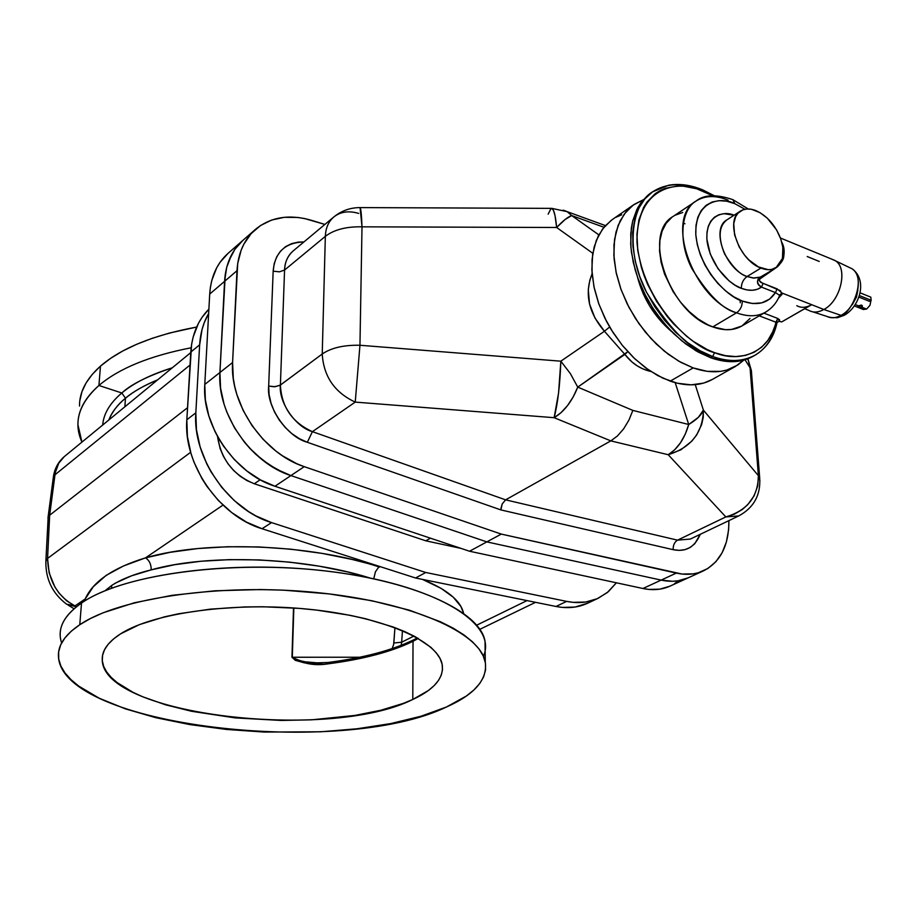 <?xml version="1.0" encoding="UTF-8"?>
<svg xmlns="http://www.w3.org/2000/svg" width="917" height="917" viewBox="0 0 917 917"><rect width="100%" height="100%" fill="white"/><g stroke="black" fill="none" stroke-linecap="round" stroke-linejoin="round"><path stroke-width="1.38" d="M417.384 637.911L413.854 639.745L413.028 641.27L418.324 638.45L413.028 641.27L412.788 699.465C329.879 741.177 103.438 715.535 102.246 660.057C101.73 650.818 107.839 642.083 120.563 633.865C153.277 612.762 234.225 601.598 309.132 609.278C384.143 616.843 438.555 641.155 442.235 664.802C443.954 678.053 434.131 689.607 412.788 699.465L413.028 641.27L414.748 639.63M61.634 642.943C56.9 629.051 63.525 615.754 81.51 603.065C66.849 613.267 59.743 624.019 60.19 635.309M79.779 624.718L81.51 603.065L79.779 624.718L90.439 618.528L103.174 612.762L134.363 602.767L172.155 595.305L214.865 590.8L260.428 589.539L283.571 590.17L329.088 593.895L371.706 600.704L409.395 610.183L440.527 621.795L453.25 628.202L463.933 634.919L472.519 641.843L478.972 648.892L483.27 656.01L485.448 663.106L485.529 670.109L483.568 676.964L479.671 683.601L473.894 689.974L466.352 696.026L446.43 707.018C340.688 758.13 60.809 726.493 58.424 656.194C57.943 645.167 65.061 634.679 79.779 624.718C119.187 597.873 221.112 583.006 316.376 592.52C411.779 601.873 480.359 632.65 485.276 662.154C487.626 679.508 474.674 694.467 446.43 707.018L420.88 716.269L390.711 723.582L356.988 728.786L320.79 731.789L264.165 732.064L226.442 729.439L189.991 724.613L155.901 717.702L125.274 708.83L99.208 698.215L78.77 686.134L70.987 679.646L64.981 672.929L60.854 666.029L58.711 659.025L58.631 651.964L60.66 644.926L64.866 637.991L71.239 631.228L79.779 624.718M121.812 392.98L125.48 398.219C117.972 404.168 112.424 411.424 108.825 419.986C111.691 412.363 117.25 405.108 125.48 398.219L124.85 406.804L125.48 398.219L121.812 392.98C133.882 382.905 150.709 374.514 172.281 367.797C147.843 375.97 131.016 384.361 121.812 392.98L98.921 385.484L121.812 392.98C109.948 403.079 103.575 413.762 102.681 425.041M191.149 347.784C149.735 355.853 119.004 368.416 98.921 385.484C119.004 368.416 149.735 355.853 191.149 347.784M79.515 406.048C79.366 392.075 86.358 378.767 100.469 366.135L110.67 358.295L122.786 350.97L136.713 344.265L152.337 338.258L169.496 333.043L196.639 327.06C153.334 335.129 121.285 348.151 100.469 366.135L98.921 385.484L100.469 366.135L92.262 374.388L86.072 382.962L81.934 391.765L79.825 400.683M375.534 654.83C390.161 650.944 402.655 646.416 413.028 641.27C391.25 651.804 362.994 659.323 328.24 663.816L352.827 659.942L375.534 654.83M323.495 664.24L328.24 663.816L328.63 662.395L328.24 663.816C314.818 666.017 302.725 663.828 291.961 657.237L295.297 660.32L304.536 662.911L323.495 664.24M293.509 607.96L291.961 657.237L359.831 657.225L292.294 657.248L293.841 607.982L291.961 657.237L293.509 607.96M157.644 379.833C144.496 385.209 133.779 391.341 125.48 398.219C132.403 392.132 143.121 386.011 157.644 379.833M115.588 583.006L111.736 585.424L111.53 588.198L111.736 585.424L105.031 590.743L111.736 585.424C121.594 579.086 134.742 573.893 151.19 569.87L131.486 575.842L115.588 583.006M174.677 564.7L151.19 569.87C151.248 564.391 149.368 560.39 145.539 557.857L170.161 552.309L197.797 548.549L227.68 546.738L258.949 546.945L290.689 549.168L321.924 553.364L351.75 559.37L380.016 566.591L378.24 567.761L379.306 566.993C309.419 543.964 206.302 540.067 145.539 557.857L222.98 505.107L145.539 557.857C149.368 560.39 151.248 564.391 151.19 569.87C207.976 553.673 303.091 557.02 369.505 577.87L347.52 571.921L319.139 566.167L289.417 562.121L259.236 559.92L229.468 559.634L201.018 561.25L174.677 564.7M703.522 570.832C695.384 574.5 686.317 575.257 676.31 573.091L661.146 580.106L486.835 541.89L290.907 475.579L283.594 472.736L269.334 464.919L256.038 454.511L249.917 448.47L244.231 441.925L234.374 427.62L226.854 412.169L224.069 404.202L220.573 388.155L219.92 372.508L224.573 281.347L236.999 270.698C238.076 253.195 244.163 239.463 255.281 229.514C270.607 216.951 289.394 213.913 311.631 220.367L324.893 224.436L304.673 218.567L297.761 217.444L284.293 217.318L271.741 220.023L260.531 225.513L251.12 233.629L243.876 244.117L241.16 250.146L237.698 263.5L232.586 362.524L233.285 378.308L234.718 386.378L236.85 394.482L243.165 410.438L251.98 425.534L262.973 439.197L275.685 450.877L282.539 455.841L296.89 463.761L304.249 466.661L501.29 534.095L682.099 574.053L693.183 573.87L698.376 572.735L707.855 568.494L715.845 561.766L722.092 552.825L726.379 542.027L728.614 529.762L728.912 520.615C728.969 545.306 720.51 562.052 703.522 570.832L688.289 577.79C680.162 581.447 671.106 582.226 661.146 580.106C671.106 582.226 680.162 581.447 688.289 577.79L670.029 586.123C661.914 589.78 652.881 590.571 642.955 588.508L661.146 580.106L642.955 588.508L469.538 551.232L274.951 486.251L290.907 475.579L274.951 486.251C235.188 473.963 201.591 425.339 204.778 384.429L205.374 399.938L208.801 415.814L214.933 431.437L218.957 438.968L223.553 446.212L234.328 459.555L246.822 470.937L260.543 479.946L274.951 486.251L469.538 551.232L486.835 541.89L290.907 475.579C250.845 463.028 216.859 413.785 219.92 372.508L204.778 384.429L209.706 294.082L204.778 384.429L219.92 372.508L224.573 281.347L209.706 294.082C210.864 276.854 216.985 263.282 228.035 253.379L219.988 262.4L216.664 267.856L211.861 280.212L210.44 286.987L209.706 294.082L224.573 281.347C225.685 263.97 231.795 250.307 242.879 240.38L234.821 249.435L231.485 254.926L226.694 267.363L225.295 274.194L219.92 372.508L220.573 388.155L224.069 404.202L226.854 412.169L234.374 427.62L244.231 441.925L249.917 448.47L262.537 460.013L276.384 469.16L290.907 475.579L486.835 541.89L661.146 580.106L672.528 581.275L677.961 580.828L688.048 577.893L677.961 580.828L672.528 581.275L661.146 580.106L486.835 541.89L469.538 551.232L642.955 588.508L648.697 589.413L659.724 589.173L669.788 586.227M392.155 648.606L393.657 644.433L394.94 627.641L393.84 643L401.657 642.221L413.968 636.043L401.657 642.221L402.46 630.621L401.657 642.221L393.84 643M674.362 583.785L678.557 580.748M81.934 442.097L77.934 424.812C77.762 411.045 84.765 397.932 98.921 385.484C78.793 403.663 73.131 422.542 81.934 442.097M598.205 598.262L587.51 603.271C578.042 607.65 567.543 608.716 555.989 606.469L566.649 601.392L555.989 606.469L415.573 577.997L425.752 572.483L566.649 601.392L425.752 572.483L415.573 577.997L262.033 528.731L271.558 522.61L425.752 572.483L271.558 522.61C228.608 509.818 192.283 457.285 195.825 412.833L196.444 429.66L200.112 446.866L206.726 463.784L211.07 471.934L221.593 487.168L234.213 500.533L248.45 511.503L255.992 515.962L271.558 522.61L262.033 528.731C219.278 516.111 183.217 463.979 186.827 419.768L195.825 412.833L199.654 344.792L195.825 412.833L186.827 419.768L190.782 352.105L199.654 344.792C200.376 333.009 203.368 322.555 208.652 313.454L204.319 322.475L202.038 329.524L199.654 344.792L190.782 352.105C192.008 334.384 198.049 320.067 208.881 309.155L202.072 317.305L198.439 323.334L193.178 336.917L191.607 344.333L186.827 419.768L187.4 436.492L191.034 453.594L193.957 462.076L201.889 478.479L206.818 486.251L218.372 500.51L231.795 512.626L246.535 522.151L262.033 528.731L415.573 577.997L555.989 606.469L562.488 607.421L574.993 607.054L587.545 603.248M566.649 601.392L573.171 602.354L585.711 602.022L597.208 598.709L607.272 592.588L616.384 582.799L608.235 591.797L598.239 598.239C588.771 602.629 578.237 603.673 566.649 601.392M461.136 548.423L425.797 540.812L254.318 483.763L246.96 480.588L239.967 476.095L233.571 470.432L228.012 463.796L223.473 456.414L220.103 448.551L217.524 436.458C221.066 459.383 233.331 475.144 254.318 483.763L425.797 540.812L461.136 548.423M422.508 579.406L441.157 588.393L453.353 597.265L460.964 606.596L463.543 613.186C460.712 600.715 447.026 589.459 422.508 579.406M476.76 625.153L527.023 600.589L476.76 625.153M430.474 538.187L425.797 540.812L430.474 538.187M401.233 645.304L401.657 642.221L401.233 645.304M120.563 633.865L113.536 638.954L108.183 644.25L104.538 649.717L102.578 655.265L102.314 660.859L103.69 666.441L106.659 671.955L111.152 677.342L117.112 682.569L133.045 692.346L142.834 696.828L165.519 704.795L191.619 711.294L235.176 717.896L281.244 720.453L311.791 719.822L355.062 715.409L380.864 710.239L403.193 703.431L412.788 699.465L428.354 690.535L434.131 685.641L438.452 680.506L441.272 675.176L442.498 669.697L442.097 664.114L440.045 658.486L436.297 652.87L430.875 647.31L415.103 636.639L404.833 631.653L393.106 626.964L365.665 618.757L350.237 615.341L316.801 610.114L299.183 608.372L263.168 606.767L245.217 606.928L210.474 609.129L178.666 613.748L164.315 616.889L139.476 624.592L120.563 633.865M485.127 650.302L485.024 641.235C480.118 611.031 411.871 579.567 316.973 570.03C222.201 560.344 120.792 575.578 81.51 603.065C123.967 573.033 240.632 558.338 340.345 572.861C440.309 587.144 497.759 625.004 483.385 656.263M328.859 662.475L317.041 662.842L305.258 661.822L295.973 659.816L292.294 657.248C300.501 661.65 309.625 663.53 319.678 662.899M373.758 578.753L375.42 571.83L378.24 567.761L375.42 571.83L373.758 578.753M53.243 478.032L54.986 474.788L190.025 365.035L54.986 474.788L49.667 515.216L187.526 407.71L49.667 515.216L54.986 474.788C56.155 466.913 59.227 460.873 64.213 456.677L58.814 463.131L53.243 478.009L48.028 517.497M47.948 518.082L49.667 515.216L47.569 558.419L49.151 572.907L54.848 586.891L59.02 593.081L66.517 600.738L74.953 605.931L85.224 598.939L93.27 586.754L106.12 575.395L123.6 565.915L145.539 557.857C113.135 567.761 93.03 581.458 85.224 598.939L74.953 605.931L76.398 606.825L66.609 604.188C52.395 593.414 45.472 579.04 45.873 561.078L47.569 558.419L190.644 452.287L47.569 558.419L45.873 561.089M48.498 519.95L48.051 518.953M260.187 479.763L254.318 483.763L260.187 479.763M84.708 600.979L85.224 598.939M66.528 604.131L74.953 605.931C57.37 596.314 48.246 580.472 47.569 558.419L49.667 515.216L48.188 516.993L45.896 560.574M633.911 204.583L612.178 219.644L604.406 226.694L598.331 235.887L594.159 246.96L592.05 259.626L592.073 273.518L594.273 288.202L598.583 303.24L604.888 318.165L613.014 332.504L622.677 345.812L633.59 357.653L645.408 367.671L657.741 375.58L670.224 381.14C686.374 386.55 700.393 386 712.28 379.478L735.365 366.491C723.49 373.001 709.426 373.483 693.183 367.923L670.224 381.14L693.183 367.923L680.62 362.238L668.195 354.18L656.274 343.99L645.247 331.965L635.458 318.474L627.217 303.951L620.798 288.844L616.373 273.633L614.081 258.789L613.977 244.77L616.029 232.001L620.144 220.848L626.185 211.609L633.945 204.548L643.287 199.78L632.925 205.282L624.339 213.959L618.115 225.456L614.562 239.36L613.851 255.144L616.064 272.177L621.13 289.761L628.856 307.161L638.943 323.655L650.955 338.545L664.389 351.211L678.66 361.126L693.183 367.923L707.351 371.362L720.624 371.362L726.745 370.078L737.715 365.058L743.733 360.163L735.365 366.491M695.258 384.659L703.385 410.117L758.382 475.682L750.06 367.751L745.017 359.796L750.06 367.751L747.894 358.788L751.367 370.537L751.585 373.379L750.06 367.751L758.382 475.682L759.918 480.817L758.382 475.682L703.385 410.117L695.258 384.659M224.573 281.347L226.694 267.363L228.769 260.921L234.821 249.435L242.89 240.369C231.795 250.307 225.685 263.97 224.573 281.347L236.999 270.698L232.586 362.524L219.92 372.508L224.573 281.347M563.141 210.176L567.153 211.655L571.692 215.564L603.925 227.267L571.692 215.564L598.858 234.878L571.692 215.564C568.047 216.756 563.027 220.722 556.63 227.485L362.009 226.831L359.957 345.262L560.837 361.183L604.441 331.255L595.007 318.096L589.539 303.997L588.278 289.68L589.791 280.384L592.095 273.77C584.312 293.383 588.427 312.548 604.441 331.255L560.837 361.183L570.385 373.643L577.744 387.123L632.868 410.403L688.724 424.502L675.199 382.687L688.724 424.502C696.782 419.596 701.677 414.805 703.385 410.117L698.456 417.235L688.724 424.502L632.868 410.403L628.879 420.192L623.617 428.892L617.462 435.942L610.825 440.882L505.611 499.845L677.537 540.147L725.828 516.924L668.206 454.717L610.825 440.882L668.206 454.717C677.652 448.952 684.495 438.876 688.724 424.502L685.24 434.222L680.437 442.865L674.625 449.846L668.206 454.717L680.872 449.811L691.727 441.237L696.599 435.059L701.608 424.663L703.224 417.373L703.385 410.117C702.858 432.664 691.131 447.53 668.206 454.717L725.828 516.924C747.263 510.528 758.118 496.785 758.382 475.682L757.751 485.895L754.106 495.833L747.756 504.648L742.277 509.52L734.402 514.162L725.828 516.924L677.537 540.147L690.341 539.058L738.712 515.939L725.828 516.924L738.712 515.939C753.728 507.766 760.732 495.203 759.712 478.25L751.367 370.537L747.768 358.845M611.158 220.378L602.549 229.032L596.279 240.472L592.657 254.273L591.855 269.907L593.964 286.757L598.904 304.146L606.504 321.34L611.215 329.639L622.184 345.193L634.839 358.834L648.64 369.987L663.014 378.217L677.354 383.226L691.086 384.853L703.671 383.088L712.337 379.443M621.749 214.773L616.235 217.18M690.341 539.058L677.537 540.147C674.511 542.05 673.044 545.225 673.158 549.673L500.888 509.921L502.218 503.926L505.611 499.845L677.537 540.147C674.511 542.05 673.044 545.225 673.158 549.673C685.767 552.286 694.788 547.174 700.244 534.324L694.777 543.724L690.375 547.346L685.171 549.592L679.371 550.383L673.158 549.673L500.888 509.921L307.333 442.281L299.458 438.727L291.961 433.695L285.141 427.391L279.249 420.043L274.492 411.928L271.077 403.331L269.117 394.608L268.67 386.068L273.163 271.157L274.217 263.58L276.705 256.829L280.522 251.132L285.531 246.684L291.537 243.647L298.323 242.099L303.905 241.962C285.118 242.558 274.871 252.29 273.163 271.157L279.456 271.833L284.568 270.045L280.396 385.071L322.234 354.008L325.34 236.357L284.568 270.045L325.34 236.357C325.673 228.012 328.492 221.559 333.811 216.974C340.528 211.689 348.815 210.497 358.673 213.42M650.91 371.5L642.932 368.932L637.258 365.894L631.962 361.951L624.867 354.421L577.744 387.123L627.778 351.692L624.867 354.421L604.441 331.255L609.633 327.002L604.441 331.255L624.867 354.421C631.87 363.464 640.547 369.15 650.91 371.5M486.835 541.89L501.29 534.095L676.31 573.091L661.146 580.106L486.835 541.89L290.907 475.579L304.249 466.661C263.947 453.881 229.617 404.122 232.586 362.524L219.92 372.508C216.859 413.785 250.845 463.028 290.907 475.579L304.249 466.661L501.29 534.095L486.835 541.89M592.806 253.31L556.63 227.485L592.806 253.31M551.725 208.331L553.513 210.474L555.094 215.896L556.63 227.485L565.204 219.427L571.692 215.564L567.153 211.655L564.104 210.406M548.148 214.131L551.106 208.377M293.096 250.994C287.617 256.015 284.763 262.365 284.568 270.045C284.969 261.884 287.812 255.534 293.096 250.994L333.811 216.974C328.492 221.559 325.673 228.012 325.34 236.357C334.086 229.663 346.305 226.488 362.009 226.831L360.083 207.597C360.92 208.698 361.562 215.105 362.009 226.831L556.63 227.485C555.576 215.827 553.971 209.454 551.839 208.365L551.163 208.365M359.957 345.262L362.009 226.831C346.305 226.488 334.086 229.663 325.34 236.357L322.234 354.008C331.209 347.841 343.783 344.93 359.957 345.262L355.234 402.105L312.422 431.655L505.611 499.845L610.825 440.882L554.132 417.693L355.234 402.105L554.132 417.693L610.825 440.882L617.462 435.942L623.617 428.892L628.879 420.192L632.868 410.403L577.744 387.123C571.956 401.566 564.081 411.756 554.132 417.693L560.998 412.707L567.508 405.623L573.217 396.901L577.744 387.123L570.385 373.643L560.837 361.183L558.556 393.061L554.132 417.693C557.788 403.629 560.023 384.785 560.837 361.183L359.957 345.262C343.783 344.93 331.209 347.841 322.234 354.008L279.857 385.415L274.206 386.768L268.67 386.068L273.163 271.157L279.456 271.833L284.568 270.045L280.396 385.071C281.553 406.965 292.225 422.496 312.422 431.655L355.234 402.105C334.625 392.487 323.632 376.463 322.234 354.008C323.632 376.463 334.625 392.487 355.234 402.105L359.957 345.262M500.957 508.431L500.888 509.921L307.333 442.281L312.422 431.655L505.611 499.845L502.218 503.926L500.957 508.431M307.333 442.281C287.032 436.893 266.239 406.69 268.67 386.068L275.146 386.71L280.396 385.071C278.436 402.15 295.629 427.127 312.422 431.655L307.333 442.281M858.14 306.014L861.728 305.201L862.393 306.106L861.693 307.138L857.853 306.817L858.438 305.831L855.24 304.559L858.438 305.831L861.372 305.097L862.37 305.865L861.693 307.138L866.565 309.075L869.958 305.372L871.012 300.363L869.969 305.338L866.565 309.075L861.693 307.138L858.346 307.08L858.14 306.014M861.487 305.12L861.693 307.138L861.487 305.12M869.35 301.292L858.828 297.062L869.35 301.292L871.15 300.283L870.806 297.154L859.997 292.787L870.806 297.154L871.15 300.283L859.309 295.526L871.15 300.283L869.35 301.292M848.58 267.122L852.134 268.819C867.516 279.226 850.162 315.024 841.027 315.356L844.385 315.207L841.027 315.356C857.108 307.31 864.479 276.349 852.134 268.819L848.58 267.122M804.656 308.754L808.909 310.416C813.276 312.846 818.262 312.548 823.867 309.499L841.027 315.356L823.867 309.499C840.923 300.856 848.374 267.5 834.894 260.428L831.283 258.949L835.513 260.841C848.259 268.635 840.534 301.028 823.867 309.499L811.705 304.708L823.867 309.499C818.572 312.388 813.803 312.812 809.562 310.771M776.986 322.91L775.908 322.199C770.761 349.595 742.724 364.209 714.561 352.667L712.669 356.541C728.236 362.215 742.3 361.802 754.874 355.292C743.034 361.791 728.958 362.204 712.669 356.541L714.561 352.667C693.263 348.047 642.244 303.71 636.994 242.237C636.364 183.125 682.718 179.984 703.442 191.24L702.812 189.922L703.442 191.24L712.543 195.676L696.702 188.787L683.509 186.197L677.193 186.094L665.421 188.306L660.091 190.61L655.185 193.693L646.909 202.13L643.619 207.391L638.931 219.816L636.937 234.351L637.762 250.444L641.407 267.42L644.261 276.04L647.746 284.614L656.526 301.269L667.381 316.72L673.456 323.77L686.546 336.195L693.424 341.433L707.5 349.709L714.561 352.667L725.416 355.658L735.789 356.575L745.429 355.418L754.106 352.266L761.649 347.199L767.861 340.367L772.653 331.965L777.754 318.451L779.53 319.724L779.496 321.363L781.662 321.936L811.705 304.708L782.063 293.073L811.705 304.708C806.1 307.791 801.137 308.112 796.793 305.682M649.557 193.968L640.994 202.646L637.59 208.079L632.73 220.882L631.32 228.127L630.69 243.991L631.469 252.439L635.206 269.942L638.129 278.814L645.946 296.351L650.772 304.822L656.125 312.984L668.206 327.999L681.709 340.792L696.037 350.833L710.606 357.722L712.669 356.541L700.072 350.752L687.578 342.58L675.6 332.263L664.493 320.113L654.623 306.484L646.302 291.824L639.791 276.59L635.286 261.265L632.925 246.318L632.741 232.219L634.736 219.381L638.805 208.182L644.8 198.943L652.537 191.882C630.713 204.331 625.245 252.003 646.588 292.408C670.625 330.716 692.644 352.094 712.669 356.541L710.606 357.722C726.883 363.384 740.947 362.96 752.8 356.461L754.874 355.292C766.417 348.426 773.799 337.559 777.031 322.704L777.261 322.325M726.837 219.908C718.756 226.212 718 237.549 724.579 253.917C732.717 267.248 740.214 274.779 747.068 276.521L760.95 268.062C738.942 260.485 724.419 219.644 740.466 211.082L726.837 219.908C710.778 228.505 725.129 269.071 747.068 276.521L753.121 278.034L760.273 277.117L760.846 277.679L777.387 266.824L759.184 279.479L759.769 281.129L762.142 282.917L780.356 290.712L782.063 294.311L778.418 298.197L782.063 293.073L779.347 295.171L775.461 292.592C768.251 303.401 757.201 306.221 742.289 301.04C729.588 297.933 699.453 271.352 695.797 234.649C694.788 199.184 722.229 196.834 734.849 203.7L732.866 199.654L734.849 203.7L744.959 209.259M780.722 263.099L782.556 260.336L780.722 263.099M782.281 243.085L783.577 246.914L784.127 253.138L783.588 257.826L782.556 260.336L782.052 259.775L782.556 260.336C784.895 253.573 784.654 247.579 781.834 242.34M740.466 211.082C744.833 208.388 750.106 208.285 756.261 210.772C767.311 216.022 775.473 225.376 780.745 238.844L782.763 246.673L782.889 256.29L782.453 258.422L775.988 267.798C771.816 270.228 766.807 270.32 760.95 268.062L747.068 276.521C743.251 279.353 741.337 283.284 741.326 288.316C732.087 285.806 710.927 267.707 707.041 241.079C704.772 214.853 724.178 210.509 734.047 215.243L724.04 213.684L718.848 214.75L714.389 217.249L710.824 221.1L708.325 226.155L706.984 232.219L706.858 239.085L710.262 254.055L718.045 268.727L728.981 280.785L735.09 285.198L741.326 288.316C741.337 283.284 743.251 279.353 747.068 276.521L754.083 278.103L760.273 277.117L758.176 278.883L757.408 281.748L758.508 284.419L761.488 287.113C756.044 290.895 749.327 291.297 741.326 288.316L747 289.932L752.376 290.265L757.259 289.313L761.488 287.113L775.461 292.592L769.592 299.125L761.786 302.851L752.502 303.527L742.289 301.04C742.277 306.118 740.363 310.049 736.546 312.812C740.363 310.049 742.277 306.118 742.289 301.04L733.898 296.879L725.634 290.93L717.851 283.433L710.858 274.676L704.955 265.024L700.359 254.857L697.275 244.587L695.797 234.649L696.003 225.41L697.848 217.26L701.253 210.486L706.067 205.351L712.085 202.038L719.077 200.651L726.768 201.213L734.849 203.7M748.249 208.973L732.878 199.665C716.383 194.06 704.107 194.53 696.072 201.052C681.354 209.122 677.571 241.125 691.945 268.681C708.142 294.85 723.009 309.568 736.546 312.812C693.023 298.678 664.504 218.303 696.072 201.052C704.967 195.413 715.65 195.115 728.109 200.158M671.794 217.398L666.155 223.301L662.131 231.084L659.896 240.46L659.552 251.063L661.146 262.468L664.619 274.24L673.044 291.514L680.471 302.094L688.999 311.402L698.284 319.082L707.935 324.824L712.784 326.899L736.546 312.812L712.784 326.899L725.565 329.684L731.514 329.467L741.807 326.028C733.669 330.624 723.994 330.922 712.784 326.899C669.49 313.167 641.568 233.755 673.147 216.423L696.072 201.052M776.263 323.541C773.02 338.258 765.89 348.838 754.874 355.292M684.953 223.748L683.234 223.083M637.43 276.888L643.218 293.772L649.683 306.049L662.154 322.624L671.806 331.771C654.623 317.064 643.161 298.77 637.43 276.888M740.306 302.782L740.053 300.111M714.091 195.63L702.823 189.934C690.856 184.959 679.474 183.389 668.642 185.234L652.537 191.882L642.84 200.296L636.845 209.535L632.764 220.733L630.77 233.56L630.942 247.647L633.303 262.571L637.796 277.885L644.296 293.108L652.606 307.757L662.464 321.363L673.559 333.501L685.526 343.795L698.009 351.956L710.606 357.722L724.797 361.252L738.07 361.298L744.191 360.037L752.868 356.426M652.537 191.882C666.12 183.033 682.374 182.449 701.299 190.106M682.741 212.469L675.153 215.208M742.013 325.902L750.037 318.451M759.253 315.849L775.908 322.199L759.253 315.849M741.796 326.039L765.638 312.124C757.522 316.709 747.825 316.938 736.546 312.812C747.779 316.927 757.442 316.709 765.546 312.17M765.638 312.124C771.942 308.272 776.527 302.931 779.381 296.099L779.347 295.171L782.063 293.073L777.135 288.878L775.461 292.592L777.135 288.878L763.173 283.376L761.488 287.113L763.173 283.376C759.31 282.23 758.542 280.327 760.846 277.679L760.273 277.117L766.772 273.369M782.453 258.422L779.542 264.612L777.329 266.87L771.633 269.449L768.274 269.69L758.497 266.95L748.914 259.935L744.581 255.132L739.136 246.833L734.597 234.878L733.738 223.633L735.606 216.733L737.967 213.202L742.942 209.833L747.011 208.996L751.516 209.317L760.01 212.652L767.311 218.177L776.539 229.835L780.745 238.844L782.866 247.372L782.453 258.422M777.02 322.669L775.908 322.199L777.754 318.451L763.895 313.133L777.754 318.451L779.496 321.363L777.616 322.027L779.496 321.363L781.662 321.936L809.711 305.728M807.189 256.519L819.236 261.437M779.347 295.171L775.461 292.592L761.488 287.113C756.731 284.591 756.319 281.255 760.273 277.117L765.603 274.08M827.18 316.525C831.295 318.497 835.914 318.107 841.027 315.356C837.129 317.981 832.521 318.371 827.18 316.525L812.955 311.872M857.888 289.91L856.489 297.039L852.271 304.776M854.335 305.934L862.714 309.27L866.565 309.075L863.206 309.51M862.805 309.316L861.281 307.539M102.612 655.093L102.246 660.057M535.528 602.32L479.889 629.303M485.024 641.235L485.276 662.154M413.854 639.745C392.075 650.325 363.659 657.879 328.641 662.395M190.747 352.609L64.213 456.677C58.046 462.099 54.424 468.988 53.324 477.356M228.035 253.379L255.27 229.525M74.082 608.762L68.099 605.094M333.811 216.974C341.456 210.738 350.214 207.62 360.083 207.597L551.839 208.365L567.153 211.655L605.392 225.582M835.513 260.841L852.134 268.819C868.078 280.327 859.447 306.817 844.351 315.23L837.485 317.718L830.217 317.557M780.447 238.019L834.894 260.428M775.942 267.833L765.718 274.011M783.21 252.198L783.084 254.72M782.854 247.269L782.419 244.782"/></g></svg>
